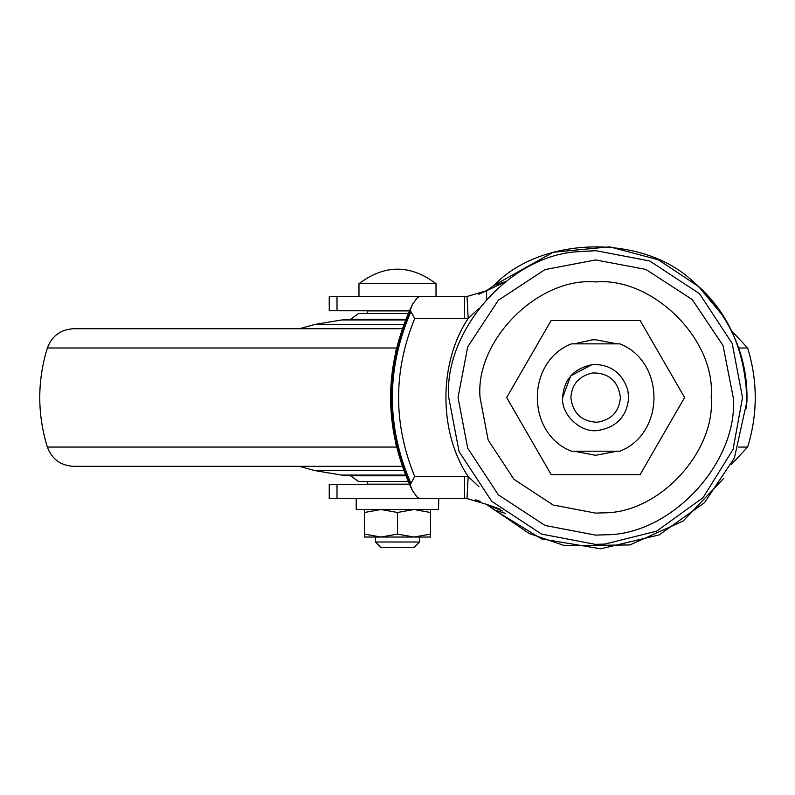 <?xml version="1.0" encoding="UTF-8"?>
<svg xmlns="http://www.w3.org/2000/svg" width="795" height="795" viewBox="0 0 795 795"><rect width="100%" height="100%" fill="white"/><g stroke="black" fill="none" stroke-linecap="round" stroke-linejoin="round"><path stroke-width="1.19" d="M409.336 310.885L367.23 310.885L367.23 313.598M409.336 484.175L367.23 484.175L367.23 481.462M408.123 313.598L358.426 313.598L350.575 319.272L341.592 319.978L314.731 324.479L299.407 328.733M405.728 319.272L350.575 319.272M374.405 319.272L375.429 319.272M402.161 328.733L73.607 328.733C60.698 329.478 51.943 335.897 47.352 347.991L396.457 347.991M402.161 466.327L73.607 466.327C60.698 465.582 51.943 459.162 47.352 447.068C37.236 414.046 37.236 381.024 47.352 347.991M405.728 475.788L350.575 475.788L358.426 481.462L408.123 481.462M628.666 397.53L627.812 390.077L628.666 397.53C626.987 416.391 616.652 427.382 597.651 430.493C581.016 433.205 561.002 414.771 562.612 397.53C563.943 379.632 573.652 368.701 591.738 364.736L595.922 364.507C611.931 365.442 622.565 373.968 627.812 390.077C622.565 373.968 611.931 365.442 595.922 364.507M591.738 364.736L570.76 375.816L562.612 397.53M592.712 372.934C608.95 372.895 618.182 381.093 620.408 397.53C619.146 411.681 611.395 419.919 597.154 422.254C581.543 421.499 572.788 413.251 570.87 397.53C571.873 384.104 579.148 375.906 592.712 372.934M617.089 451.192L595.634 455.316L574.189 451.192L595.634 455.316L617.089 451.192M574.189 343.867L592.106 339.853L595.634 339.743L617.089 343.867M506.663 397.53L551.154 320.474L640.124 320.474L684.614 397.53L640.124 474.585L551.154 474.585L506.663 397.53M619.901 451.192C665.296 433.434 665.296 361.626 619.901 343.867L571.376 343.867C525.982 361.626 525.982 433.434 571.376 451.192L619.901 451.192M578.313 251.737L595.634 250.713L578.313 251.737M604.597 544.078L595.634 544.356L604.597 544.078M578.303 251.677L595.634 250.654L649.704 260.969L699.491 293.673L732.205 343.47L742.51 397.53L733.099 449.274L703.098 497.65L656.61 531.159L604.607 544.138L595.634 544.406L541.574 534.091L491.777 501.387L459.073 451.6L448.758 397.53C443.66 332.081 508.88 255.155 578.303 251.677L595.634 250.654L649.704 260.969L699.491 293.673L732.205 343.47L742.51 397.53M604.607 544.138L595.634 544.406L541.574 534.091L491.777 501.387L459.073 451.6L448.758 397.53M458.039 397.53L467.699 346.878L498.346 300.232L544.992 269.594L595.634 259.935L645.838 269.416L692.216 299.526L723.033 345.537L733.238 397.53C738.565 461.517 671.745 535.254 605.233 534.796L595.634 535.124L544.992 525.465L498.346 494.828L467.699 448.181L458.039 397.53M505.401 281.649L494.182 285.216C540.908 236.085 644.069 233.054 694.433 282.871C728.051 311.074 745.561 350.565 746.942 401.336L734.391 458L704.459 502.728L659.115 534.936L600.762 548.798L541.594 538.911L494.152 509.824M505.401 513.421L494.182 509.843L486.61 504.348L500.144 509.128M502.39 511.006L486.61 504.348L467.003 498.554L418.17 498.535L418.17 497.501L417.176 497.153L412.386 490.575C383.349 428.545 383.349 366.515 412.386 304.485L417.176 297.906L418.17 297.559L418.17 296.525L467.003 296.505L486.61 290.712L504.895 282.036M410.29 484.642L410.379 485.397C384.631 426.826 384.631 368.244 410.379 309.662L410.29 310.418C384.969 368.492 384.969 426.567 410.29 484.642L414.702 476.523L464.598 476.473L464.618 498.485M464.598 476.473L468.175 476.563L479.017 486.818M479.017 308.241L468.175 318.497C438.492 362.858 438.492 432.202 468.175 476.563L467.003 498.554M412.635 491.062L410.379 485.397M410.379 309.662L412.635 303.998M467.003 296.505L468.175 318.497L414.702 318.537L410.29 310.418M486.61 299.109L486.61 290.712L494.182 285.216L553.171 252.254L609.695 246.828L658.349 259.776L698.378 286.389M480.25 501.337L475.599 499.866M478.729 294.269L486.659 290.682M698.785 286.757L723.39 316.36M723.39 478.699L683.163 521.013L629.948 544.943L564.788 545.708L529.142 533.495L486.61 504.348M745.65 377.406L746.903 402.767M746.773 405.679L746.594 408.59M418.17 498.535L329.249 498.624L329.249 484.314L337.01 484.304L337.01 498.614M409.355 484.234L337.01 484.304M337.01 296.446L337.01 310.756L329.249 310.746L329.249 296.436L418.17 296.525M337.01 310.756L409.355 310.825M375.528 541.991L419.512 541.991L419.512 537.042M375.488 537.042L375.488 541.991L380.984 547.497L397.5 547.497L381.024 547.497M413.897 547.497L397.5 547.497L414.016 547.497L419.512 541.991M438.492 509.525L438.78 498.594L356.22 498.594L356.22 509.525L438.492 509.525M359.042 296.446L436.028 296.446L436.028 283.706C410.339 264.338 384.661 264.338 358.972 283.706L358.972 296.446M435.759 296.446L419.512 296.525M359.042 283.706L436.028 283.706M380.934 537.042L364.478 537.042L364.478 534.091L380.934 537.042L397.5 534.091L414.066 537.042L430.522 534.091L430.522 537.042L414.066 537.042M381.043 537.042L413.957 537.042M430.522 509.525L430.522 534.091M413.957 509.525L397.5 512.477L397.5 534.091M430.522 512.477L414.066 509.525M380.934 509.525L364.478 512.477L364.478 534.091M397.5 512.477L381.043 509.525M364.478 512.477L364.478 509.525M747.598 347.991L738.654 347.991M396.457 447.068L47.352 447.068M731.4 330.621L747.648 347.991C757.764 381.024 757.764 414.046 747.648 447.068L738.654 447.068M405.44 319.978L341.592 319.978M403.701 324.479L314.731 324.479M403.701 470.58L314.731 470.58L341.592 475.082L350.575 475.788M405.44 475.082L341.592 475.082M603.703 512.835L595.634 513.113L553.091 504.994L513.908 479.256L488.17 440.072L480.061 397.53C474.893 340.349 538.454 276.779 595.634 281.947C652.188 276.908 715.49 339.087 711.207 396.079L711.217 397.53C715.699 451.282 659.572 513.212 603.703 512.835M412.138 305.002L396.129 349.393L390.504 397.53L396.129 445.667L412.138 490.058M464.598 318.586L464.618 296.575M410.806 483.201C386.211 426.09 386.211 368.969 410.806 311.859M414.702 476.523C393.227 423.864 393.227 371.195 414.702 318.537M747.648 447.068L731.4 464.449M299.407 466.327L314.731 470.58M694.433 282.871L705.115 293.007C733.994 325.115 747.936 361.228 746.942 401.336"/></g></svg>
